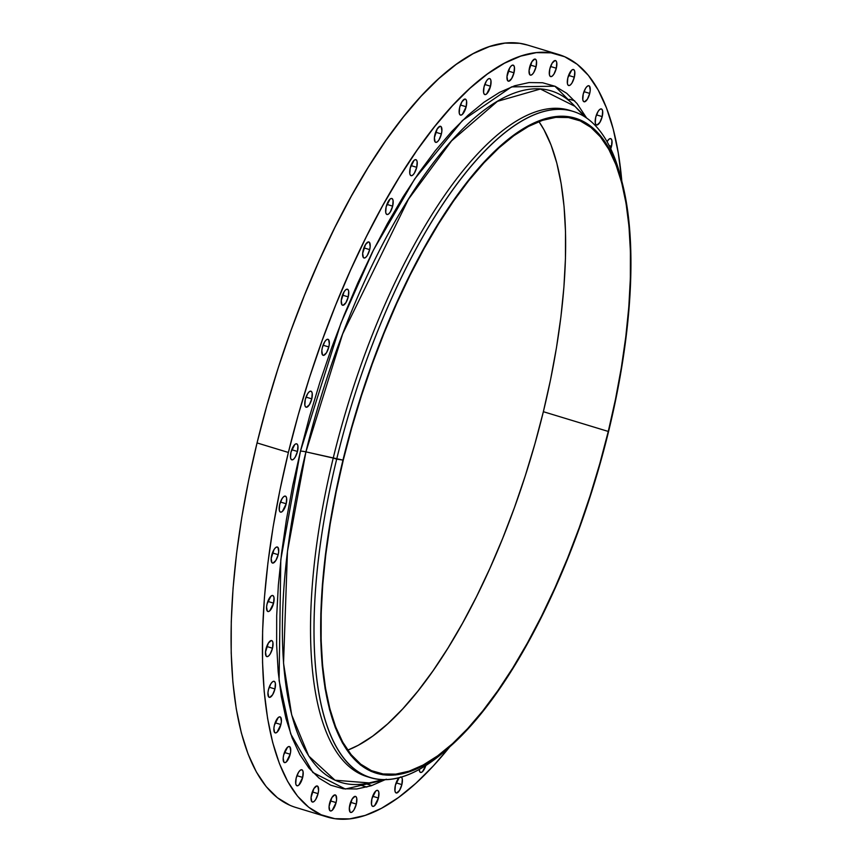 <?xml version="1.0" encoding="UTF-8"?>
<svg xmlns="http://www.w3.org/2000/svg" width="862" height="862" viewBox="0 0 862 862"><rect width="100%" height="100%" fill="white"/><g stroke="black" fill="none" stroke-linecap="round" stroke-linejoin="round"><path stroke-width="1.29" d="M529.57 67.473A8.372 3.039 -73.1 0 1 535.248 59.112A8.372 3.039 -73.1 0 1 536.067 66.773L530.313 65.016L536.067 66.773L536.498 61.18L535.873 59.553L534.774 59.069L531.908 61.676L529.063 70.522L529.764 74.692L530.852 75.166L532.242 74.423L533.729 72.559L536.067 66.773A8.372 3.039 -73.1 0 1 530.378 75.123A8.372 3.039 -73.1 0 1 529.57 67.473M549.816 68.938A8.372 3.039 -73.1 0 1 555.505 60.577A8.372 3.039 -73.1 0 1 556.313 68.238L550.57 66.482L556.313 68.238L556.755 62.646L556.119 61.019L555.031 60.534L552.165 63.141L549.816 68.938L549.385 74.531L550.01 76.158L551.109 76.632L552.499 75.888L553.975 74.035L556.313 68.238A8.372 3.039 -73.1 0 1 550.635 76.599A8.372 3.039 -73.1 0 1 549.816 68.938M567.832 77.882A8.372 3.039 -73.1 0 1 573.51 69.52A8.372 3.039 -73.1 0 1 574.329 77.181L568.575 75.425L574.329 77.181L574.76 71.589L574.135 69.962L573.036 69.477L571.646 70.221L567.832 77.882L567.39 83.463L568.026 85.101L569.114 85.575L570.504 84.832L571.991 82.967L574.329 77.181A8.372 3.039 -73.1 0 1 568.64 85.532A8.372 3.039 -73.1 0 1 567.832 77.882M583.229 94.109A8.372 3.039 -73.1 0 1 588.918 85.758A8.372 3.039 -73.1 0 1 589.727 93.408L583.973 91.663L589.727 93.408L590.233 90.359L589.533 86.189L588.444 85.715L587.054 86.459L585.567 88.323L583.229 94.109L582.798 99.701L583.423 101.328L584.522 101.813L587.388 99.205L589.727 93.408A8.372 3.039 -73.1 0 1 584.048 101.77A8.372 3.039 -73.1 0 1 583.229 94.109L583.229 94.109M595.707 117.307A8.372 3.039 -73.1 0 1 601.396 108.946A8.372 3.039 -73.1 0 1 602.204 116.607L596.461 114.861L602.204 116.607L602.646 111.015L602.01 109.388L600.922 108.914L599.532 109.657L598.045 111.51L595.707 117.307L595.276 122.9L595.901 124.527L597 125.012L599.866 122.404L602.204 116.607A8.372 3.039 -73.1 0 1 596.526 124.968A8.372 3.039 -73.1 0 1 595.707 117.307M574.695 100.832L570.062 99.421A8.372 3.039 106.9 0 0 568.252 100.067M607.063 141.691A8.372 3.039 -73.1 0 1 610.695 138.631A8.372 3.039 -73.1 0 1 611.514 146.292L609.165 145.581L611.514 146.292L611.945 140.7L611.32 139.073L610.221 138.599L608.831 139.342L607.063 141.691M399.192 777.653L395.378 785.304A8.372 3.039 -73.1 0 1 399.138 777.707M401.358 777.093A8.372 3.039 -73.1 0 1 401.875 784.603L396.121 782.858L401.875 784.603L402.306 779.011L401.681 777.384L400.593 776.91M371.921 798.729A8.372 3.039 -73.1 0 1 377.599 790.368A8.372 3.039 -73.1 0 1 378.418 798.018L372.664 796.272L378.418 798.018L378.849 792.437L378.224 790.799L377.125 790.325L375.735 791.068L371.921 798.729L371.479 804.311L372.115 805.948L373.203 806.423L374.593 805.679L378.418 798.018A8.372 3.039 -73.1 0 1 372.729 806.379A8.372 3.039 -73.1 0 1 371.921 798.729M349.843 804.763A8.372 3.039 -73.1 0 1 355.521 796.402A8.372 3.039 -73.1 0 1 356.329 804.063L350.586 802.317L356.329 804.063L356.771 798.471L356.135 796.844L355.047 796.359L352.181 798.966L349.336 807.813L350.026 811.982L351.125 812.457L352.515 811.713L353.991 809.86L356.329 804.063A8.372 3.039 -73.1 0 1 350.651 812.424A8.372 3.039 -73.1 0 1 349.843 804.763M329.586 803.298A8.372 3.039 -73.1 0 1 335.264 794.936A8.372 3.039 -73.1 0 1 336.083 802.597L330.329 800.841L336.083 802.597L336.589 799.537L335.889 795.378L334.801 794.893L331.924 797.501L329.079 806.347L329.78 810.517L330.868 810.991L332.269 810.248L336.083 802.597A8.372 3.039 -73.1 0 1 330.394 810.948A8.372 3.039 -73.1 0 1 329.586 803.298M311.581 794.355A8.372 3.039 -73.1 0 1 317.259 785.993A8.372 3.039 -73.1 0 1 318.067 793.654L312.324 791.909L318.067 793.654L318.574 790.605L317.884 786.435L316.785 785.95L313.919 788.558L311.074 797.404L311.764 801.574L312.863 802.048L314.253 801.304L315.729 799.451L318.067 793.654A8.372 3.039 -73.1 0 1 312.389 802.016A8.372 3.039 -73.1 0 1 311.581 794.355M296.172 778.117A8.372 3.039 -73.1 0 1 301.862 769.766A8.372 3.039 -73.1 0 1 302.67 777.416L296.916 775.671L302.67 777.416L303.112 771.835L302.476 770.197L301.388 769.723L299.998 770.466L298.511 772.33L296.172 778.117L295.741 783.709L296.366 785.336L297.465 785.821L298.855 785.077L302.67 777.416A8.372 3.039 -73.1 0 1 296.991 785.778A8.372 3.039 -73.1 0 1 296.172 778.117M283.695 754.929A8.372 3.039 -73.1 0 1 289.384 746.567A8.372 3.039 -73.1 0 1 290.192 754.228L284.438 752.472L290.192 754.228L290.699 751.168L289.998 746.998L288.91 746.524L287.509 747.268L283.695 754.929L283.189 757.978L283.889 762.148L284.977 762.622L286.378 761.879L290.192 754.228A8.372 3.039 -73.1 0 1 284.503 762.579A8.372 3.039 -73.1 0 1 283.695 754.929M274.396 725.244A8.372 3.039 -73.1 0 1 280.075 716.882A8.372 3.039 -73.1 0 1 280.883 724.533L275.14 722.787L280.883 724.533L281.389 721.483L280.7 717.313L279.6 716.839L278.21 717.583L274.396 725.244L273.89 728.293L274.579 732.463L275.678 732.937L277.068 732.194L280.883 724.533A8.372 3.039 -73.1 0 1 275.204 732.894A8.372 3.039 -73.1 0 1 274.396 725.244M268.459 689.665A8.372 3.039 -73.1 0 1 274.138 681.303A8.372 3.039 -73.1 0 1 274.946 688.964L269.203 687.219L274.946 688.964L275.387 683.372L274.752 681.745L273.663 681.271L272.273 682.014L270.797 683.868L268.459 689.665L267.953 692.725L268.642 696.884L269.741 697.369L272.607 694.761L274.946 688.964A8.372 3.039 -73.1 0 1 269.267 697.326A8.372 3.039 -73.1 0 1 268.459 689.665M266.002 648.935A8.372 3.039 -73.1 0 1 271.681 640.574A8.372 3.039 -73.1 0 1 272.5 648.235L266.746 646.478L272.5 648.235L272.931 642.643L272.306 641.016L271.207 640.531L268.341 643.138L265.496 651.984L266.196 656.154L267.285 656.628L268.675 655.885L270.162 654.032L272.5 648.235A8.372 3.039 -73.1 0 1 266.811 656.596A8.372 3.039 -73.1 0 1 266.002 648.935M267.091 603.863A8.372 3.039 -73.1 0 1 272.769 595.513A8.372 3.039 -73.1 0 1 273.577 603.163L267.834 601.417L273.577 603.163L274.019 597.582L273.383 595.944L272.295 595.47L270.905 596.213L267.091 603.863L266.584 606.923L267.274 611.083L268.373 611.567L269.763 610.824L273.577 603.163A8.372 3.039 -73.1 0 1 267.899 611.524A8.372 3.039 -73.1 0 1 267.091 603.863M271.681 555.387A8.372 3.039 -73.1 0 1 277.37 547.025A8.372 3.039 -73.1 0 1 278.178 554.686L272.424 552.941L278.178 554.686L278.685 551.637L277.984 547.467L276.896 546.993L275.506 547.736L274.019 549.59L271.174 558.436L271.875 562.606L272.974 563.091L275.84 560.483L278.178 554.686A8.372 3.039 -73.1 0 1 272.5 563.048A8.372 3.039 -73.1 0 1 271.681 555.387M507.492 73.507A8.372 3.039 -73.1 0 1 513.17 65.146A8.372 3.039 -73.1 0 1 513.989 72.807L508.235 71.061L513.989 72.807L514.42 67.214L513.795 65.587L512.696 65.113L511.306 65.857L509.83 67.71L506.985 76.567L507.686 80.726L508.774 81.211L511.64 78.604L513.989 72.807A8.372 3.039 -73.1 0 1 508.3 81.168A8.372 3.039 -73.1 0 1 507.492 73.507M484.024 86.933A8.372 3.039 -73.1 0 1 489.713 78.571A8.372 3.039 -73.1 0 1 490.521 86.232L484.778 84.476L490.521 86.232L490.963 80.64L490.327 79.002L489.239 78.528L487.849 79.272L486.362 81.136L484.024 86.933L483.593 92.514L484.218 94.152L485.317 94.626L486.707 93.883L490.521 86.232A8.372 3.039 -73.1 0 1 484.843 94.583A8.372 3.039 -73.1 0 1 484.024 86.933M459.661 107.459A8.372 3.039 -73.1 0 1 465.351 99.098A8.372 3.039 -73.1 0 1 466.159 106.759L460.416 105.002L466.159 106.759L466.601 101.166L465.965 99.539L464.877 99.055L462 101.662L459.661 107.459L459.23 113.041L459.855 114.678L460.954 115.152L462.344 114.409L466.159 106.759A8.372 3.039 -73.1 0 1 460.48 115.109A8.372 3.039 -73.1 0 1 459.661 107.459M434.901 134.677A8.372 3.039 -73.1 0 1 440.579 126.315A8.372 3.039 -73.1 0 1 441.387 133.976L435.644 132.22L441.387 133.976L441.894 130.916L441.204 126.757L440.105 126.272L437.239 128.88L434.394 137.726L435.084 141.896L436.183 142.37L437.573 141.627L439.049 139.773L441.387 133.976A8.372 3.039 -73.1 0 1 435.709 142.338A8.372 3.039 -73.1 0 1 434.901 134.677M410.226 168.036A8.372 3.039 -73.1 0 1 415.904 159.675A8.372 3.039 -73.1 0 1 416.723 167.325L410.969 165.579L416.723 167.325L417.154 161.744L416.529 160.106L415.43 159.632L414.04 160.375L410.226 168.036L409.784 173.618L410.42 175.255L411.508 175.729L412.898 174.986L414.385 173.122L416.723 167.325A8.372 3.039 -73.1 0 1 411.034 175.686A8.372 3.039 -73.1 0 1 410.226 168.036M386.154 206.848A8.372 3.039 -73.1 0 1 391.833 198.486A8.372 3.039 -73.1 0 1 392.652 206.147L386.898 204.391L392.652 206.147L393.083 200.555L392.458 198.917L391.359 198.443L389.969 199.187L386.154 206.848L385.713 212.429L386.348 214.067L387.437 214.541L388.827 213.798L390.314 211.933L392.652 206.147A8.372 3.039 -73.1 0 1 386.963 214.498A8.372 3.039 -73.1 0 1 386.154 206.848M363.171 250.325A8.372 3.039 -73.1 0 1 368.861 241.963A8.372 3.039 -73.1 0 1 369.669 249.624L363.915 247.868L369.669 249.624L370.175 246.564L369.475 242.405L368.386 241.92L365.51 244.528L362.665 253.374L363.365 257.544L364.454 258.018L365.854 257.275L367.331 255.421L369.669 249.624A8.372 3.039 -73.1 0 1 363.979 257.986A8.372 3.039 -73.1 0 1 363.171 250.325M341.751 297.584A8.372 3.039 -73.1 0 1 347.429 289.223A8.372 3.039 -73.1 0 1 348.248 296.884L342.494 295.138L348.248 296.884L348.679 291.291L348.054 289.664L346.955 289.19L345.565 289.934L344.089 291.787L341.244 300.644L341.945 304.803L343.033 305.288L345.91 302.681L348.248 296.884A8.372 3.039 -73.1 0 1 342.559 305.245A8.372 3.039 -73.1 0 1 341.751 297.584M322.323 347.666A8.372 3.039 -73.1 0 1 328.002 339.305A8.372 3.039 -73.1 0 1 328.81 346.966L323.067 345.22L328.81 346.966L329.316 343.916L328.627 339.747L327.528 339.272L326.138 340.016L324.662 341.869L322.323 347.666L321.817 350.726L322.507 354.885L323.606 355.37L326.472 352.763L328.81 346.966A8.372 3.039 -73.1 0 1 323.131 355.327A8.372 3.039 -73.1 0 1 322.323 347.666M305.277 399.548A8.372 3.039 -73.1 0 1 310.966 391.197A8.372 3.039 -73.1 0 1 311.775 398.847L306.021 397.102L311.775 398.847L312.216 393.266L311.581 391.628L310.492 391.154L309.102 391.898L307.615 393.762L305.277 399.548L304.846 405.14L305.471 406.767L306.57 407.252L309.436 404.644L311.775 398.847A8.372 3.039 -73.1 0 1 306.096 407.209A8.372 3.039 -73.1 0 1 305.277 399.548M279.697 504.475A8.372 3.039 -73.1 0 1 285.387 496.124A8.372 3.039 -73.1 0 1 286.195 503.774L280.452 502.029L286.195 503.774L286.637 498.193L286.001 496.555L284.913 496.081L283.523 496.824L282.036 498.689L279.697 504.475L279.266 510.067L279.891 511.694L280.99 512.179L282.38 511.435L286.195 503.774A8.372 3.039 -73.1 0 1 280.516 512.136A8.372 3.039 -73.1 0 1 279.697 504.475M290.979 452.184A8.372 3.039 -73.1 0 1 296.657 443.822A8.372 3.039 -73.1 0 1 297.476 451.472L291.722 449.727L297.476 451.472L297.907 445.891L297.282 444.253L296.183 443.779L294.793 444.523L290.979 452.184L290.537 457.765L291.173 459.403L292.261 459.877L293.651 459.134L295.138 457.269L297.476 451.472A8.372 3.039 -73.1 0 1 291.787 459.834A8.372 3.039 -73.1 0 1 290.979 452.184L290.979 452.184M448.208 748.162A348.205 126.488 -73.1 0 1 370.445 777.664A348.205 126.488 -73.1 0 1 336.686 459.123L342.968 460.092A342.343 124.354 -73.1 0 1 491.491 154.33A342.343 124.354 -73.1 0 1 622.041 182.044A342.343 124.354 -73.1 0 1 608.594 431.409A342.343 124.354 -73.1 0 1 450.427 746.233A342.343 124.354 -73.1 0 1 342.968 460.092L305.924 451.871A361.383 131.272 106.9 0 1 574.954 106.328L540.409 89.012L497.439 101.35L451.58 140.872L408.416 199.273L342.656 333.928L305.924 451.871A6.691 0.959 13.7 0 0 300.45 451.16L340.91 323.196L373.429 250.088L414.708 178.908L462.485 120.475L511.554 86.879L554.902 86.211L586.623 118.04L577.034 103.559L566.711 93.301L555.203 86.34L542.607 82.752L529.052 82.558L514.668 85.769L499.594 92.353L483.981 102.233L467.969 115.336L451.71 131.52L435.375 150.635L419.104 172.497L403.071 196.892L387.426 223.592L372.309 252.329L357.87 282.833L344.25 314.813L331.579 347.957L319.985 381.952L309.577 416.465L300.45 451.16L292.703 485.705L286.399 519.764L281.594 553.027L278.351 585.147L276.691 615.834L276.637 644.787L278.178 671.735L281.303 696.399L285.99 718.563L292.196 737.991L299.847 754.519L308.876 767.977L319.188 778.224L330.706 785.185L343.291 788.784L356.846 788.967L371.231 785.767L386.305 779.183M368.72 777.104A348.205 126.488 -73.1 0 1 333.228 458.067L336.686 459.123A348.205 126.488 106.9 0 0 445.977 750.155L450.427 746.233M385.368 779.679L345.35 789.032L312.884 772.503L290.688 733.907L279.083 680.571L280.796 559.729L300.45 451.16A6.691 0.959 -166.3 0 1 305.924 451.871L333.228 458.067A348.205 126.488 106.9 0 0 366.986 776.608L370.445 777.664M369.151 782.911L335.038 780.229L308.736 756.039L291.679 714.889L283.533 663.18L287.455 551.443L305.924 451.871A361.383 131.272 106.9 0 0 369.151 782.911L382.933 779.668M527.727 45.104L519.711 43.305L505.013 43.1L489.411 46.58L473.066 53.713L456.117 64.445L438.747 78.657L421.119 96.21L403.394 116.941L385.756 140.657L368.354 167.12L351.384 196.083L334.984 227.256L319.328 260.346L304.555 295.041L290.806 330.986L278.232 367.858L266.94 405.291L257.048 442.928A398.427 144.73 106.9 0 0 295.666 807.414L327 816.939A398.427 144.73 -73.1 0 1 288.382 452.464L257.048 442.928L248.633 480.403L241.791 517.351L236.587 553.426L233.063 588.272L231.264 621.567L231.199 652.976L232.88 682.198L236.274 708.952L241.36 732.991L248.084 754.078L256.38 771.996L266.175 786.597L277.37 797.716L289.858 805.259M558.899 54.586A398.427 144.73 -73.1 0 1 621.814 181.171L618.291 153.048L613.205 129.009L606.482 107.922L598.185 90.004L588.39 75.403L577.195 64.284L564.707 56.741L551.055 52.841L536.347 52.636L520.745 56.116L504.399 63.249L487.461 73.97L470.092 88.183L452.453 105.746L434.728 126.477L417.089 150.193L399.699 176.656L382.717 205.609L366.318 236.791L350.662 269.881L335.889 304.566L322.151 340.522L309.566 377.394L298.274 414.827L288.382 452.464A398.427 144.73 -73.1 0 1 558.899 54.586L527.566 45.061A398.427 144.73 106.9 0 0 257.048 442.928L288.382 452.464L279.967 489.928L273.125 526.887L267.92 562.961L264.408 597.808L262.608 631.092L262.544 662.501L264.214 691.723L267.608 718.488L272.694 742.527L279.417 763.603L287.714 781.532L297.509 796.122L308.704 807.252L321.192 814.795L334.855 818.695L349.552 818.9L365.154 815.42L381.5 808.287L398.449 797.555L415.818 783.342L433.446 765.79L449.748 746.826A398.427 144.73 -73.1 0 1 327 816.939M343.291 460.06A341.503 124.053 -73.1 0 1 575.159 119.031A341.503 124.053 -73.1 0 1 608.27 431.442L543.362 411.702A341.503 124.053 106.9 0 0 538.922 121.607L543.922 129.634L551.044 144.999L556.798 163.069L561.162 183.671L564.071 206.611L565.504 231.662L565.45 258.578L563.91 287.111L560.893 316.99L556.432 347.903L550.57 379.582L543.362 411.702L608.27 431.442A341.503 124.053 -73.1 0 1 376.392 772.471A341.503 124.053 -73.1 0 1 343.291 460.06L336.083 492.18L330.221 523.848L325.761 554.772L322.744 584.641L321.192 613.173L321.138 640.1L322.571 665.152L325.491 688.081L329.844 708.683L335.609 726.752L342.72 742.117L351.114 754.627L360.715 764.163L371.414 770.639L383.127 773.968L395.723 774.151L409.094 771.167L423.113 765.047L437.627 755.855L452.518 743.68L467.635 728.627L482.828 710.859L497.945 690.527L512.858 667.845L527.404 643.03L541.465 616.308L554.891 587.938L567.552 558.21L579.329 527.393L590.104 495.79L599.78 463.702L608.27 431.442L615.479 399.322L621.34 367.654L625.801 336.73L628.818 306.861L630.359 278.329L630.413 251.402L628.98 226.35L626.071 203.421L621.717 182.819L615.953 164.75L608.841 149.385L600.437 136.875L590.847 127.339L580.148 120.874L568.435 117.534L555.839 117.351L542.467 120.335L528.449 126.455L513.924 135.646L499.044 147.822L483.927 162.875L468.734 180.643L453.617 200.975L438.704 223.657L424.147 248.471L410.096 275.193L396.671 303.564L384.01 333.292L372.233 364.109L361.458 395.712L351.771 427.8L343.291 460.06M347.731 750.145A341.503 124.053 106.9 0 0 543.362 411.702L534.871 443.952L525.195 476.039L514.42 507.643L502.643 538.459L489.972 568.198L476.557 596.558L462.495 623.28L447.949 648.105L433.036 670.787L417.908 691.108L402.726 708.887L387.609 723.929L372.718 736.116L358.204 745.307L347.731 750.145M610.511 149.395L611.514 146.292A8.372 3.039 -73.1 0 1 610.749 148.792M419.212 769.475L419.934 771.996L421.022 772.471L422.423 771.727L425.828 765.531A8.372 3.039 -73.1 0 1 420.548 772.438A8.372 3.039 -73.1 0 1 419.212 769.475M395.378 785.304L394.947 790.896L395.572 792.523L396.66 793.008L399.537 790.4L401.875 784.603A8.372 3.039 -73.1 0 1 396.186 792.965A8.372 3.039 -73.1 0 1 395.378 785.304M573.101 111.403A348.205 126.488 -73.1 0 1 621.276 179.221A348.205 126.488 106.9 0 0 620.532 176.311A348.205 126.488 106.9 0 0 487.752 148.124A348.205 126.488 106.9 0 0 336.686 459.123A348.205 126.488 -73.1 0 1 573.101 111.403L569.653 110.347A348.205 126.488 106.9 0 0 333.228 458.067A348.205 126.488 -73.1 0 1 571.366 110.907M342.968 460.092L351.47 427.757L361.178 395.593L371.975 363.915L383.784 333.023L396.477 303.219L409.935 274.784L424.018 247.997L438.607 223.107L453.563 200.372L468.723 179.996L483.948 162.175L499.098 147.09L514.021 134.881L528.578 125.669L542.629 119.538L556.033 116.542L568.661 116.726L580.395 120.077L591.127 126.552L600.749 136.121L609.165 148.652L616.298 164.06L622.073 182.173L626.437 202.829L629.357 225.822L630.801 250.928L630.736 277.92L629.195 306.516L626.168 336.46L621.696 367.46L615.824 399.214L608.594 431.409L600.092 463.745L590.384 495.909L579.576 527.587L567.778 558.479L555.085 588.283L541.627 616.718L527.533 643.505L512.944 668.395L497.999 691.13L482.839 711.506L467.613 729.327L452.464 744.412L437.54 756.62L422.983 765.833L408.933 771.964L395.529 774.96L382.9 774.776L371.156 771.425L360.424 764.95L350.812 755.381L342.397 742.85L335.264 727.442L329.489 709.329L325.114 688.673L322.205 665.69L320.761 640.574L320.815 613.582L322.366 584.986L325.383 555.042L329.855 524.042L335.738 492.299L342.968 460.092M366.813 787.081L358.312 784.495M574.954 106.328L584.598 116.693M620.532 176.311L622.041 182.044M371.845 785.551L365.574 783.655"/></g></svg>
